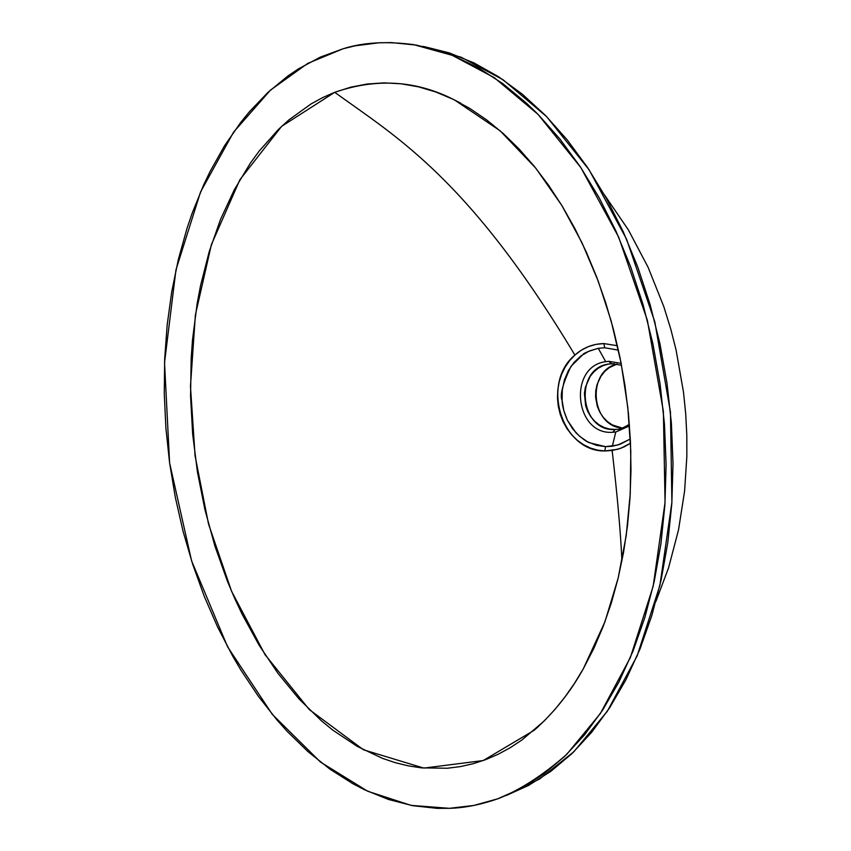 <?xml version="1.0" encoding="UTF-8"?>
<svg xmlns="http://www.w3.org/2000/svg" width="851" height="851" viewBox="0 0 851 851"><rect width="100%" height="100%" fill="white"/><g stroke="black" fill="none" stroke-linecap="round" stroke-linejoin="round"><path stroke-width="1.28" d="M629.389 424.33C622.709 428.17 618.613 429.829 617.071 429.287L615.209 429.436L612.784 432.265L615.794 431.978L612.316 446.243L620.294 444.19L629.155 439.573L617.762 445.03L605.561 446.647L612.316 446.243L615.794 431.978L612.784 432.265C574.616 435.499 567.713 366.451 605.71 361.664L598.274 348.336C588.764 351.101 583.68 353.133 583.031 354.431L571 366.345C562.671 383.939 559.703 395.29 562.096 400.385C562.181 405.619 563.958 412.256 567.426 420.298L575.957 432.776C581.924 438.446 586.488 441.797 589.626 442.818L605.561 446.647L604.795 450.956L617.688 449.307L624.326 446.786L630.527 443.19L620.783 448.296L612.146 450.509C617.443 496.41 620.698 533.247 621.921 561C620.698 533.247 617.443 496.41 612.146 450.509L604.795 450.956L605.561 446.647L596.306 445.286L587.477 441.733L579.531 436.223L572.734 428.968L567.426 420.298L563.841 410.661L562.096 400.385L562.298 389.992L564.415 379.929L568.394 370.579L574.021 362.42L581.084 355.803L589.296 351.027L598.274 348.336L605.71 361.664L608.71 361.313L611.858 363.696M617.443 345.719L603.859 343.581L604.699 347.761L618.432 350.144L604.699 347.761L598.274 348.336L604.699 347.761L603.859 343.581L595.966 344.378L588.413 346.602L581.297 350.208L574.893 355.058C468.848 178.508 396.736 137.149 334.709 92.312C376.599 77.856 416.575 80.43 454.657 100.056L500.186 130.841L535.832 168.232L561.788 205.389L582.041 242.854L598.242 281.17L611.146 320.923L621.06 362.877L627.836 407.64L630.804 451.253L630.261 493.633L626.208 535.641L618.166 578.074L604.912 621.89L583.297 668.833L593.86 648.356L603.231 626.325L611.358 602.891L618.145 578.191L623.549 552.384L627.506 525.673L629.995 498.239L630.985 470.273L630.474 441.977L628.442 413.554L624.921 385.226L619.932 357.186L613.507 329.645L605.71 302.786L596.594 276.82L586.243 251.917L574.733 228.259L562.149 205.995L548.608 185.263L534.183 166.2L519.025 148.914L503.207 133.511L486.868 120.065L470.114 108.63L453.062 99.269L435.829 92.004L418.532 86.855L401.278 83.813L384.163 82.866L367.302 84.004L350.782 87.164L334.709 92.312L322.731 97.567L311.094 103.918L289 119.8L278.607 129.235L259.278 150.935L250.385 163.094L234.28 189.816L220.526 219.42L209.25 251.492L200.549 285.606L197.198 303.307L192.507 339.719L191.177 358.324L190.56 396.055L192.656 434.116L197.453 472.071L204.878 509.483L214.867 545.927L227.313 580.978L234.429 597.838L242.109 614.199L259.098 645.186L278.096 673.524L298.924 698.831L321.338 720.744L333.049 730.307L357.367 746.465L382.578 758.401L395.428 762.709L408.374 765.868L421.383 767.857L447.403 768.24L460.317 766.602L473.103 763.73L485.719 759.624L498.112 754.284L510.228 747.71L522.014 739.913L544.438 720.744L554.969 709.404L564.99 696.948L574.446 683.417L583.297 668.833C570.33 692.214 553.958 712.691 534.194 730.264L483.198 760.549L423.841 768.102L363.441 749.774L309.264 709.564L265.033 654.664L231.578 591.307L208.516 523.993L195.07 455.828L190.464 386.248L195.39 314.923L211.367 244.673L239.876 179.731L281.638 126.342L334.709 92.312C396.736 137.149 468.848 178.508 574.893 355.058L569.606 360.654L565.181 367.058L561.681 374.195L559.203 381.833L557.799 389.832L557.479 398.013L558.267 406.14L560.16 414.107L563.075 421.639L567 428.67L571.776 434.914L577.382 440.339L583.605 444.733L590.381 448.03L597.487 450.126L604.795 450.956C561.703 451.764 540.598 383.205 574.893 355.058C583.254 347.634 592.913 343.815 603.859 343.581L617.443 345.719M615.794 431.978L629.506 425.947L615.794 431.978M621.156 363.366L608.71 361.313L621.156 363.366M343.144 48.752L307.722 63.41L270.469 90.11L233.578 132.128L200.559 191.943L175.955 269.884L164.53 362.664L169.604 462.955L191.581 560.82L227.547 646.728L272.363 714.457L320.54 762.102L367.706 791.26L411.086 805.376L449.392 808.322L437.137 808.354L412.65 805.674L388.364 799.429L364.505 789.749L352.793 783.675L329.954 769.166L308.041 751.667L287.202 731.392L277.245 720.276L258.332 696.256L240.865 670.014L232.706 656.153L217.633 627.059L204.283 596.391L192.73 564.383L183.061 531.301L175.338 497.41L169.604 462.955L165.902 428.213L164.254 393.439L164.679 358.909L167.179 324.869L171.753 291.595L178.37 259.353L187.007 228.387L192.071 213.473L203.644 184.933L210.144 171.37L224.504 145.808L240.62 122.565L249.3 111.875L267.842 92.514L287.829 76.037L298.318 68.952L320.21 57.166L343.144 48.752L354.952 45.858L379.099 42.763L391.386 42.593L416.235 45.082L441.275 51.368L453.774 55.943L478.592 67.952L502.92 83.728L526.503 103.184L537.928 114.247L559.852 138.936L580.35 166.839L599.147 197.698L616.007 231.185L630.708 266.948L643.058 304.573L652.877 343.634L660.046 383.673L664.471 424.202L666.099 464.742L664.908 504.803L660.919 543.906L654.206 581.584L644.877 617.411L633.059 651.004L618.932 681.981L602.678 710.032L584.52 734.892L564.692 756.348L543.449 774.229L521.035 788.409L497.718 798.823L473.752 805.461L449.392 808.322C464.699 807.939 481.23 804.62 498.984 798.366C520.993 789.388 543.587 774.708 566.766 754.337L600.412 713.457L630.4 657.461L653.164 586.275L665.057 502.42L663.376 411.299L647.377 320.348L618.698 237.174L580.85 167.583L538.077 114.406L494.261 77.632L452.243 55.326L413.735 44.656C386.545 41.061 363.015 42.433 343.144 48.752L343.144 48.752M617.081 364.026C586.265 370.983 590.817 426.298 622.358 428.085L612.305 424.915L607.423 421.575L603.199 417.256L599.785 412.129L597.317 406.374L595.572 397.066L595.774 390.737L597.062 384.599L600.934 376.238L604.657 371.525L609.146 367.738L617.081 364.026M617.071 429.287L615.209 429.436C579.797 432.478 573.404 368.43 608.646 364.037L614.475 363.717L608.646 364.037L611.412 363.717L608.71 361.313L605.71 361.664C567.713 366.451 574.616 435.499 612.784 432.265L615.209 429.436L609.667 429.074L604.263 427.542L599.221 424.904L594.668 421.245L590.817 416.735L587.764 411.48L585.648 405.714L584.414 393.417L585.35 387.333L590.179 376.333L593.902 371.802L598.317 368.175L603.295 365.547L608.646 364.037L611.412 363.717L621.507 365.207M424.224 46.614L449.168 52.868L474.028 62.921L498.537 76.75L522.44 94.28L545.438 115.406L567.277 139.936L587.679 167.679L606.401 198.347L623.187 231.632L637.814 267.161L650.1 304.562L659.876 343.379L667.003 383.152L671.407 423.436L673.013 463.71L671.822 503.515L667.844 542.374L661.153 579.818L651.855 615.433L640.08 648.824L626.006 679.619L609.816 707.511L591.722 732.232L571.978 753.571L550.81 771.357L528.482 785.484L506.217 795.504M422.904 46.38L461.306 57.294L503.143 79.803L546.704 116.693L589.126 169.838L626.559 239.174L654.813 321.848L670.45 412.097L671.896 502.377L659.908 585.382L637.176 655.823L607.337 711.245L573.882 751.731L539.63 778.973L505.93 795.621M454.657 100.056L460.636 103.152M655.866 601.508L668.567 567.83L678.524 529.875L684.587 491.155L686.831 456.71L686.81 435.148L685.693 413.639L683.502 392.215L676.077 349.995L670.811 329.22L663.801 306.605L648.09 267.278L628.336 229.823L604.465 194.89M538.364 726.563L534.194 730.264"/></g></svg>
